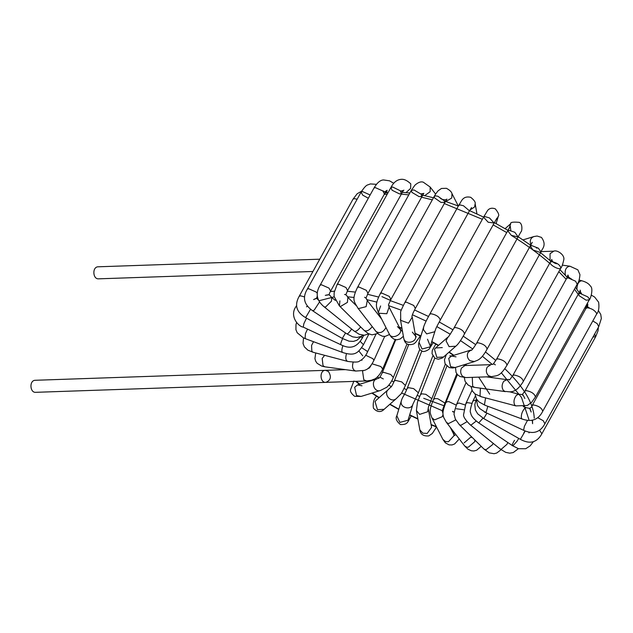 <?xml version="1.0" encoding="UTF-8"?>
<svg xmlns="http://www.w3.org/2000/svg" width="633" height="633" viewBox="0 0 633 633"><rect width="100%" height="100%" fill="white"/><g stroke="black" fill="none" stroke-linecap="round" stroke-linejoin="round"><path stroke-width="0.95" d="M312.939 271.486L98.693 278.829C92.687 279.493 91.975 266.659 98.281 266.794L319.752 259.198M325.473 370.329C319.167 370.194 319.879 383.028 325.884 382.364L35.788 392.318C29.783 392.982 29.063 380.148 35.377 380.275L325.473 370.329C319.167 370.194 319.879 383.028 325.884 382.364C330.83 380.275 331.668 376.635 328.392 371.452L325.473 370.329L345.483 369.64M362.994 370.811L362.59 371.444L363.809 379.847L366.729 380.963L371.436 380.227L374.261 379.12C374.396 379.523 379.665 376.239 382.688 368.936L380.789 366.515L372.125 363.817M315.725 352.961L314.925 358.555L315.677 361.182L317.133 363.326L321.841 366.151L324.935 366.824L323.044 365.755L322.173 358.5L324.618 355.311M353.174 362.242C351.821 366.958 352.676 369.894 355.746 371.057L364.355 370.416C365.692 369.743 369.205 369.751 373.913 360.399L372.932 358.721L365.732 355.248M303.516 337.887L303.049 343.505L304.37 346.852L307.86 350.152L313.042 352.249L311.863 351.323L311.555 345.452L313.533 341.701M346.496 353.641C345.294 357.859 345.681 360.446 347.659 361.403L347.659 361.403C354.615 362.392 358.555 362.282 359.465 361.063C362.772 359.465 365.423 356.506 367.409 352.193L366.982 351.086L361.657 347.723M296.576 322.569L295.983 324.594L295.92 329.682L297.201 332.768L303.294 337.785L305.739 338.813L305.122 338.069L305.407 333.694L307.527 329.113M342.936 345.618C341.598 349.456 341.511 351.75 342.667 352.502L342.667 352.502C354.844 356.355 358.08 353.167 363.445 344.676L360.193 341.369M296.529 306.008L296.117 306.38C288.909 316.223 298.729 326.826 303.262 327.119L303.856 323.669L306.538 318.154M342.619 338.6C341.005 342.192 340.427 344.233 340.878 344.732L340.878 344.732C350.69 349.725 357.139 346.892 362.211 338.172L361.316 336.542M361.641 191.15L357.162 193.761L352.992 199.221L354.33 198.643L357.154 199.205M304.592 296.909L300.477 295.801L299.14 296.379C294.258 305.169 296.426 312.259 305.644 317.647L310.558 309.205M306.206 316.468L305.644 317.647L342.303 338.426L349.036 341.171L353.436 341.393L356.996 340.222L361.665 336.107M345.555 332.974L342.303 338.426M368.327 198.224L362.693 195.138L361.095 192.1L362.424 191.514L370.123 194.98M317.291 293.245L316.168 292.042L308.572 288.672L307.242 289.249L361.095 192.1C364.022 187.621 366.222 185.224 367.702 184.915L370.424 183.926L376.461 184.338M307.242 289.249L307.242 289.249C302.242 297.597 304.069 304.782 312.734 310.811L314.221 310.107L319.53 301.973M351.639 329.041C349.305 332.436 347.699 334.034 346.837 333.836L352.636 336.827L357.004 337.492L361.024 336.455L362.946 335.253M386.921 190.739L386.7 192.749M393.766 183.317L389.517 180.816L383.543 179.954C380.267 180.033 377.062 182.771 373.913 188.159L375.242 187.574L382.838 190.952L384.445 193.991L330.592 291.148L328.986 288.102L321.39 284.731L320.053 285.309C315.194 293.388 316.563 300.572 324.167 306.855L325.591 306.997L331.455 301.173L331.739 297.486L335.332 300.39M360.644 326.929C357.938 330.418 355.801 331.819 354.227 331.13L359.251 334.295L364.371 335.253L368.699 333.828M406.046 192.598L410.611 188.389L410.793 183.871C407.605 180.848 404.724 179.321 402.137 179.289C397.429 179.289 393.679 182.051 390.885 187.574L392.626 186.996L400.206 190.731L401.417 193.413L399.684 193.983L392.096 190.248L390.885 187.574L337.033 284.731L334.137 292.612L334.113 296.489L339.415 305.913L340.53 306.483L347.406 302.384L347.889 297.36L356.157 305.541M400.412 190.937L403.181 190.873L347.564 290.571L345.966 287.524L338.37 284.146L337.033 284.731M339.905 300.881L339.415 305.913L364.11 330.371L368.192 333.559L371.998 334.857L377.798 333.504M372.244 326.612C369.253 330.466 366.547 331.716 364.11 330.371M424.759 195.629L430.124 191.704L430.179 187.052L423.287 182.185C420.985 181.331 418.199 182.32 414.931 185.168L411.284 190.375L413.942 189.932L421.246 194.26L421.815 196.214L419.157 196.665L411.854 192.329L411.284 190.375L357.431 287.532C351.078 300.659 354.804 302.099 357.756 307.915L358.484 308.587L366.143 306.657L367.275 300.54L381.707 319.174M420.945 193.896L423.691 193.437L367.963 293.372L366.357 290.325L358.761 286.955L357.431 287.532M385.98 327.57C383.139 332.491 379.816 333.797 376.01 331.486L379.025 334.564L382.395 336.218L385.125 336.408L389.509 334.501M445.846 201.516L451.756 197.994L451.986 193.619C451.574 191.846 449.707 190.074 446.4 188.302L441.423 188.468L437.973 190.921L435.488 194.252L434.206 196.444L435.536 195.858L437.894 196.262L444.611 201.001L444.738 202.275L441.043 202.449L434.333 197.718L434.206 196.444L380.346 293.593C374.325 305.541 376.54 306.712 378.344 312.567L378.795 313.256L386.81 313.707L389.081 307.108L400.096 328.756C403.348 334.335 391.803 339.992 389.366 334.224L391.21 337.049L393.892 339.122L396.733 339.802L400.214 338.979L403.379 336.305M381.952 296.64L389.548 300.018L390.885 299.433L389.279 296.386L381.683 293.016L380.346 293.593M439.808 197.567C442.032 200.716 447.776 199.814 446.811 199.102L390.885 299.433C387.301 307.535 388.615 303.579 389.081 307.108M380.623 305.968L378.344 312.567L389.366 334.216M397.445 326.588L402.24 331.328L400.151 328.875M469.908 210.053L474.584 206.975L475.161 203.691C475.612 202.18 474.125 200.052 470.691 197.298C462.217 195.502 461.41 201.951 458.648 205.503L459.985 204.918L463.443 205.733L469.275 210.67L469.18 211.343L415.327 308.493L413.729 305.454L406.133 302.076L404.796 302.653C401.726 308.714 400.333 311.927 400.626 312.306L400.721 320.353L408.483 323.162L412.249 317.173L415.549 335.965C417.179 342.532 404.582 345.104 403.688 338.046L403.688 338.046C404.083 339.066 404.511 346.931 413.784 343.933C416.656 341.535 414.346 343.917 419.774 336.898L420.415 336.028M412.336 332.111L415.58 336.147M419.774 336.891L419.798 335.743M495.607 220.3L498.021 217.254C497 216.494 501.692 216.573 495.259 208.803C491.96 207.671 489.396 208.233 487.584 210.504L483.557 217.166L484.886 216.581L489.475 217.926L494.088 222.998L488.17 222.238L483.549 217.166L429.696 314.316C426.151 320.741 424.11 325.053 423.588 327.261L423.437 329.651L426.634 333.9L434.689 331.755L435.116 330.743L430.124 346.868L422.069 349.012L419.022 342.366L418.524 344.202C418.745 348.071 419.758 350.231 421.57 350.698C422.884 352.13 425.368 351.663 429.039 349.281L433.233 342.603M496.952 218.076L440.228 320.156C439.476 316.975 436.414 314.83 431.033 313.739L429.696 314.316M427.504 339.209L430.377 346.338M505.102 228.663L510.728 223.718L509.019 228.719M514.835 232.295L518.174 236.979L511.345 235.373L507.824 230.918L509.154 230.333L514.835 232.295M510.728 223.718C510.158 222.262 512.967 221.811 519.155 222.349C522.977 223.552 522.019 231.828 520.88 231.947L464.503 333.908C463.752 330.727 460.682 328.582 455.301 327.49L453.972 328.068L510.253 226.203L510.831 230.547M453.972 328.068C449.865 334.944 447.816 337.99 447.816 337.199L446.051 340.839L449.082 346.615L455.784 346.235M464.503 333.908C460.864 340.467 457.96 344.574 455.776 346.235L443.543 357.004L436.849 357.384L434.483 349.337L435.591 347.968L442.285 347.588M522.993 239.899L533.817 236.576C530.422 238.103 529.489 240.928 531.008 245.034M538.43 248.231L540.938 251.997L540.273 252.472L532.899 249.932L530.399 246.158L531.736 245.58L538.43 248.231M533.817 236.576L537.101 236.03L541.46 237.407C547.466 245.667 541.389 249.402 540.938 251.997L487.078 349.155C486.326 345.966 483.256 343.83 477.883 342.738L476.546 343.315C473.001 349.012 471.118 351.26 470.905 350.065L468.072 352.423L467.605 353.515C466.901 356.308 467.684 358.705 469.963 360.715L474.449 361.57L455.087 367.528L450.601 366.665L448.71 358.373L451.551 356.015L456.029 356.87M541.152 251.61L553.78 251.174L550.053 253.691L550.053 260.535M551.636 261.651C557.008 262.742 560.078 264.879 560.83 268.068L560.83 268.068C559.92 270.702 548.597 264.665 550.299 262.228L551.636 261.651M553.78 251.174C556.668 249.592 564.763 254.529 563.837 259.577C562.784 264.341 561.788 267.173 560.83 268.068L506.978 365.225C506.226 362.036 503.156 359.9 497.775 358.8L496.446 359.386C491.303 367.085 493.843 363.231 490.876 364.655L487.149 367.18C485.756 370.352 486.168 373.154 488.367 375.575L491.287 376.69L465.643 377.577L462.723 376.453C460.523 374.032 460.112 371.231 461.504 368.058L464.907 365.565M562.31 265.148L569.922 266.2C566.068 266.873 564.549 269.887 565.372 275.244M568.822 277.8L567.999 275.031C567.002 276.028 568.252 277.428 571.757 279.232C568.458 277.27 567.192 275.996 567.967 275.418L566.646 278.417L567.983 277.84L575.579 281.21L577.185 284.257L523.325 381.414C522.573 378.225 519.503 376.089 514.131 374.989L512.793 375.575C507.302 383.084 511.116 378.368 507.017 379.681L503.749 381.256C501.676 384.627 501.589 387.728 503.488 390.545L505.379 391.613L474.576 387.38L472.677 386.312L472.305 377.964L472.709 377.331M579.132 280.063L581.822 280.775C578.728 281.171 577.082 284.003 576.885 289.265M588.943 298.246L589.268 299.86L586.103 300.184L579.053 295.627L578.736 294.021L580.065 293.443L587.661 296.814L588.943 298.246M581.822 280.775C586.071 281.93 588.967 283.734 590.494 286.179C593.627 288.324 590.542 299.362 589.268 299.86L535.415 397.018C534.656 393.829 531.593 391.692 526.213 390.593L524.876 391.178L522.257 394.557L518.918 394.256L516.56 395.119C513.988 398.458 513.355 401.741 514.661 404.978L515.84 405.895L481.215 396.741L480.036 395.815L480.384 388.179M587.155 305.62L586.023 308.358L587.361 307.773C591.531 308.406 594.601 310.217 596.571 313.232L596.563 314.19L542.703 411.347C541.951 408.166 538.889 406.022 533.508 404.93L532.171 405.508C530.573 410.35 528.239 405.334 531.182 412.043L529.932 408.459L526.213 407.692L524.884 408.103C522.178 411.268 521.014 414.647 521.402 418.231L522.027 418.983L485.1 405.294L484.482 404.55L485.59 397.896M592.812 320.955L597.141 323.59L598.747 326.636L544.886 423.793L543.288 420.747L537.694 417.669M527.495 420.391L524.393 426.31L523.586 430.298L485.97 412.676L487.829 406.307M594.616 334.074L595.693 336.685L592.963 337.065M598.351 327.34L598.058 330.703L595.716 336.637L541.864 433.795L539.609 430.211M523.657 433.249L525.01 430.923M525.224 431.01L520.373 439.334L483.715 418.555L486.951 413.135M518.696 438.376L517.177 441.059L513.141 445.585L512.485 445.672L478.382 422.646L479.039 422.559L482.995 418.136M513.141 445.585C511.78 445.846 512.239 444.089 514.534 440.315M475.81 400.357L474.299 400.388L472.756 401.346C470.382 408.095 469.686 411.941 470.683 412.882C471.023 415.841 473.587 419.093 478.382 422.646M507.848 442.538L506.93 444.35L501.289 449.224L500.22 449.011L470.161 424.743L471.229 424.957L476.222 421.048M471.87 403.324L467.383 402.62L465.848 403.585L463.585 414.583C463.182 416.609 465.374 420.003 470.161 424.743M493.083 443.25L492.616 444.595L486.025 449.762L484.063 449.145L459.368 424.696L460.887 425.313L466.98 421.705M465.239 404.985L458.885 402.984L456.733 404.02C454.431 410.857 453.616 414.56 454.28 415.145L455.349 419.109L459.368 424.696M464.131 442.878L470.572 437.316L472.186 437.387M474.805 439.982L474.75 441.676L468.309 447.23L466.727 447.175L464.677 445.964L446.423 422.393L448.473 423.604L455.736 419.916M456.258 405.152L448.939 401.646L447.302 401.686L445.798 402.628C442.119 412.384 442.72 413.847 443.741 417.566L446.423 422.393M453.647 434.016L455.056 435.457L453.608 433.937L454.051 435.639L448.457 441.731L445.529 441.565L442.878 439.397L431.856 417.74L434.507 419.908L442.364 416.656L443.037 414.251M443.005 413.65L442.594 412.281C442.388 409.678 441.011 414.306 444.722 403.933L444.627 402.849L437.759 398.711L435.006 398.561L433.534 399.455C428.122 412.233 430.511 413.175 431.856 417.74M436.493 427.006L436.208 427.52L436.311 426.935M431.579 427.354L427.196 433.431L422.915 433.186L419.837 429.894L416.403 410.532L419.624 414.393L427.694 411.743L428.438 407.027L431.738 398.592L425.819 394.312L421.91 393.821L420.47 394.66L417.464 402.05L416.403 410.532M408.293 419.481L407.937 420.257L399.89 422.401L396.836 415.762L401.409 400.649C399.012 407.763 411.371 410.864 412.938 404.131L418.389 392.824L413.65 388.63L408.586 387.681L407.177 388.433C403.577 397.207 402.699 396.313 401.409 400.649M376.508 396.266L376.508 396.266C373.723 399.178 372.702 403.158 373.446 408.198C379.697 415.208 384.286 408.981 384.136 409.306L377.442 409.686L375.076 401.639L376.184 400.262M388.417 389.493L388.409 389.501C382.981 393.631 390.877 403.68 396.369 398.537L400.183 394.715C400.729 394.794 402.477 391.732 405.421 385.513L401.773 381.928L395.601 380.393L394.232 381.066C390.901 388.891 390.893 386.383 388.409 389.501L376.065 400.373M353.926 381.019L350.65 389.406C349.867 391.17 351.196 393.473 354.63 396.337L361.047 396.44L356.561 395.585L354.67 387.293L357.51 384.927L361.997 385.79M376.872 378.977L376.872 378.977C370.313 380.528 373.913 392.879 380.409 390.49L386.225 387.538C386.185 387.942 390.593 384.373 393.346 377.426L390.719 374.483L383.535 372.283L382.197 372.869C378.392 380.868 378.827 377.102 376.872 378.977L357.384 384.975M356.11 381.327L359.868 384.207M372.228 393.006L379.214 397.587M389.975 404.163L398.837 409.163M409.701 414.829L417.843 418.745M431.089 424.521L436.374 426.626M452.801 432.347L454.549 432.885M528.871 419.465L521.473 397.382L501.336 372.821M492.276 364.442L482.386 356.244M472.716 348.973L460.515 340.625M450.292 334.248L436.817 326.604M426.104 321.097L412.431 314.767M401.259 310.178L388.599 305.636M376.872 302.107L366.649 299.623M354.092 297.463L347.359 296.798M334.177 296.853L319.261 300.691M341.567 369.102L342.279 369.751M377.497 376.912L378.89 377.988M388.899 385.133L391.226 386.66M401.583 392.974L443.187 411.11M484.902 412.518L485.82 411.956M489.689 394.153L478.651 377.126M466.814 365.486L465.477 364.331M453.869 355.303L449.185 352.043M438.574 345.341L431.856 341.527M420.953 335.965L415.082 333.282M401.939 328.1L399.304 327.198M585.81 308.746L585.209 307.187M578.396 294.63L574.479 289.139M566.179 279.256L558.82 271.699M549.689 263.328C539.102 254.062 526.324 244.742 511.345 235.373M506.867 232.651L493.075 224.826M482.362 219.311L444.089 203.446M432.315 199.846L421.317 197.116M408.783 194.885L401.053 194.078M387.277 194.094L384.199 194.434M534.252 418.128C533.587 403.411 523.776 386.937 504.833 368.723M495.821 360.47L485.448 351.94M475.763 344.692L463.229 336.163M452.999 329.801L439.223 321.983M428.517 316.468L414.528 309.972M403.363 305.359L390.252 300.612M378.605 297.043L367.48 294.274M355.287 292.09L347.208 291.235M334.414 291.164L330.355 291.591M391.803 380.781L393.805 382.103M404.163 388.448L406.615 389.833M417.345 395.388L419.734 396.527M423.699 398.315L444.532 405.951M456.322 408.752L463.775 409.773M358.864 350.967L362.749 355.865M325.884 382.364L366.729 380.963M367.638 368.778L369.506 367.884L371.112 365.312M395.206 339.597L382.688 368.936M324.935 366.824L355.746 371.057M361.57 359.837L361.957 360.327M384.682 336.447L373.913 360.399M313.042 352.249L347.659 361.403M375.867 334.446L367.409 352.193M305.739 338.813L342.667 352.502M368.904 333.931L363.445 344.676M296.513 305.676L296.117 306.38M303.262 327.119L340.878 344.732M363.777 335.276L362.211 338.172M352.992 199.221L299.14 296.379M307.543 306.269L306.483 306.815L307.456 306.158M317.275 296.046L316.555 298.396L313.596 299.583L316.532 298.159L318.446 300.097M312.734 310.811L346.837 333.836M386.328 192.796L384.698 191.862L387.127 190.327C386.391 192.274 385.07 192.479 383.187 190.929M386.162 191.577L384.445 193.991M373.913 188.159L320.053 285.309M330.592 291.148C326.802 297.676 332.808 293.356 325.291 295.374L329.247 294.749L331.739 297.486M324.167 306.855L354.227 331.13M400.8 191.19L403.901 190.216L401.575 191.316M347.564 290.571C345.04 297.383 345.412 292.834 347.889 297.36M346.006 294.669L344.534 294.48M435.607 194.062L430.179 187.052M421.056 194.022L423.841 193.342L421.744 194.062M367.963 293.372C364.782 301.49 365.953 296.244 367.275 300.54M365.945 297.795L364.553 297.296M357.756 307.915L376.01 331.486M458.268 205.978L451.986 193.619M445.49 199.791L446.012 199.601L445.49 199.791M476.958 213.922L475.161 203.691M471.553 207.545L469.18 211.343M458.648 205.503L404.796 302.653M415.327 308.493C412.423 314.008 411.395 316.904 412.249 317.173M400.388 319.254L403.688 338.046M415.477 335.577L416.269 336.906L415.462 335.482M496.114 223.584L498.021 217.261M440.228 320.156C434.048 331.573 436.145 328.495 435.116 330.743M423.588 327.261L419.022 342.366M433.391 342.69L433.051 343.141M447.816 337.199L435.544 348.008M443.543 357.004L442.056 358.136L438.281 359.235L434.903 358.231L432.046 353.72L432.244 350.54L435.797 344.051M537.536 248.041L536.357 248.001M532.258 242.312L476.546 343.315M487.078 349.155C480.605 361.039 476.752 360.145 474.449 361.57M470.905 350.065L451.479 356.039M455.087 367.528L452.737 368.01L449.232 367.607L445.094 363.809L444.437 359.868L446.344 354.543M451.97 355.881L449.794 355.912L451.859 355.92M556.605 263.747C553.915 263.114 552.324 261.793 551.841 259.775L552.316 261.184M496.446 359.386L551.81 259.467M506.978 365.225C499.833 376.912 497.316 375.409 491.287 376.69M495.354 364.869L493.914 363.928M490.876 364.655L465.231 365.534M465.643 377.577L459.962 376.516L457.453 374.633L456.021 372.418L455.483 367.401M464.851 365.565L463.032 365.083M463.103 365.059L465.033 365.55M569.922 266.2L577.85 269.824L579.955 274.659C579.511 279.493 578.586 282.69 577.185 284.257M566.646 278.417L512.793 375.575M523.325 381.414C514.455 396.108 507.5 390.64 505.379 391.613M507.017 379.681L486.468 376.857M474.576 387.38L471.189 386.597L468.119 385.03L465.073 381.295L464.313 377.569M580.778 293.182L580.176 290.104L580.01 291.86L581.244 293.546M581.537 293.601L579.931 291.212L524.876 391.178M535.415 397.018L531.688 402.264L527.321 405.484L515.84 405.895M522.874 395.364L522.28 394.557C522.502 394.05 523.356 395.372 524.844 398.513M518.918 394.256L509.557 391.78M481.215 396.741L475.074 393.955L472.44 391.131L470.976 386.526M591.349 295.128L594.64 297.067L598.62 302.218C599.38 307.678 598.699 311.665 596.563 314.19M586.016 305.937L587.606 306.855L587.82 304.054C586.601 305.771 587.013 306.95 589.078 307.598M586.023 308.358L532.171 405.508M542.703 411.347C538.398 419.806 531.506 422.353 522.027 418.983M526.213 407.692L523.277 406.6M485.1 405.294L478.975 401.908L476.467 398.996L475.003 393.9M598.288 310.447L600.741 314.379L601.35 318.478L598.747 326.636M544.886 423.793C540.163 432.45 533.065 434.618 523.586 430.298M532.859 420.138L532.321 420.613L532.59 423.683L532.519 420.557L531.427 420.407M485.97 412.676L479.861 408.657L477.527 405.563L476.372 398.83M541.864 433.795C536.958 442.625 529.789 444.477 520.373 439.334M528.982 432.204L529.006 432.917L529.053 432.22M483.715 418.555L477.646 413.792L475.375 409.923L474.79 404.598L476.348 399.051M533.223 441.866L530.201 445.822L525.707 448.742L518.514 448.718L512.485 445.672M475.312 396.187L472.756 401.346M518.395 448.678L513.244 452.555L509.755 453.173L505.696 452.342L500.22 449.011M471.981 390.324L465.848 403.585M501.099 449.699L496.676 453.062L494.049 453.711L489.238 452.864L484.063 449.145M465.951 382.854L456.733 404.02M481.222 446.328L476.594 450.277L473.903 450.973L471.324 450.775L467.89 449.169L464.677 445.964M452.611 411.355L454.336 412.17M452.579 411.648L454.328 412.289M457.422 374.601L445.798 402.628M459.249 438.954L454.621 443.97L452.025 444.952L449.106 444.896L445.387 442.878L442.878 439.397M453.608 433.937L450.245 427.33M443.005 413.088L442.594 412.281M456.781 373.786L444.722 403.933M446.843 366.198L433.534 399.455M436.208 427.52L432.299 433.486L428.739 435.915C423.865 436.295 420.977 434.61 420.059 430.859L419.703 429.332M431.564 427.251L428.264 408.451M445.323 364.284L431.682 399.059M434.792 358.151L420.47 394.66M411.308 415.857C407.177 422.528 408.071 424.68 400.412 424.561C396.472 421.269 395.277 418.334 396.836 415.762M408.364 419.244L412.938 404.131M432.806 355.983L418.389 392.824M421.887 350.856L407.177 388.433M384.136 409.306L396.369 398.537M419.814 349.258L405.421 385.513M408.704 344.605L394.232 381.066M361.047 396.44L380.409 390.49M383.337 378.945L380.164 377.284M407.066 343.869L393.346 377.426M395.76 339.707L382.197 372.869M341.741 369.775L340.902 369.015M454.937 433.383L453.03 432.798M436.588 427.046L431.152 424.878M417.907 419.093L409.622 415.106M398.75 409.432L389.754 404.36M378.993 397.785L371.864 393.117M359.497 384.318L355.604 381.351M466.284 365.502L465.073 364.458M453.505 355.414L448.955 352.249M438.345 345.539L431.777 341.796M420.874 336.25L415.145 333.638M402.01 328.48L399.526 327.633M586.53 307.385L585.968 305.81M579.322 292.881L575.484 287.319M567.239 277.286L559.944 269.666M550.837 261.215L540.558 252.686M530.834 245.367L518.324 236.813M508.093 230.428L494.302 222.602M483.588 217.095L469.591 210.615M458.371 206.01L445.284 201.326M433.463 197.781L422.448 195.13M409.828 193.01L402.082 192.297M388.116 192.574L385.038 192.994"/></g></svg>
